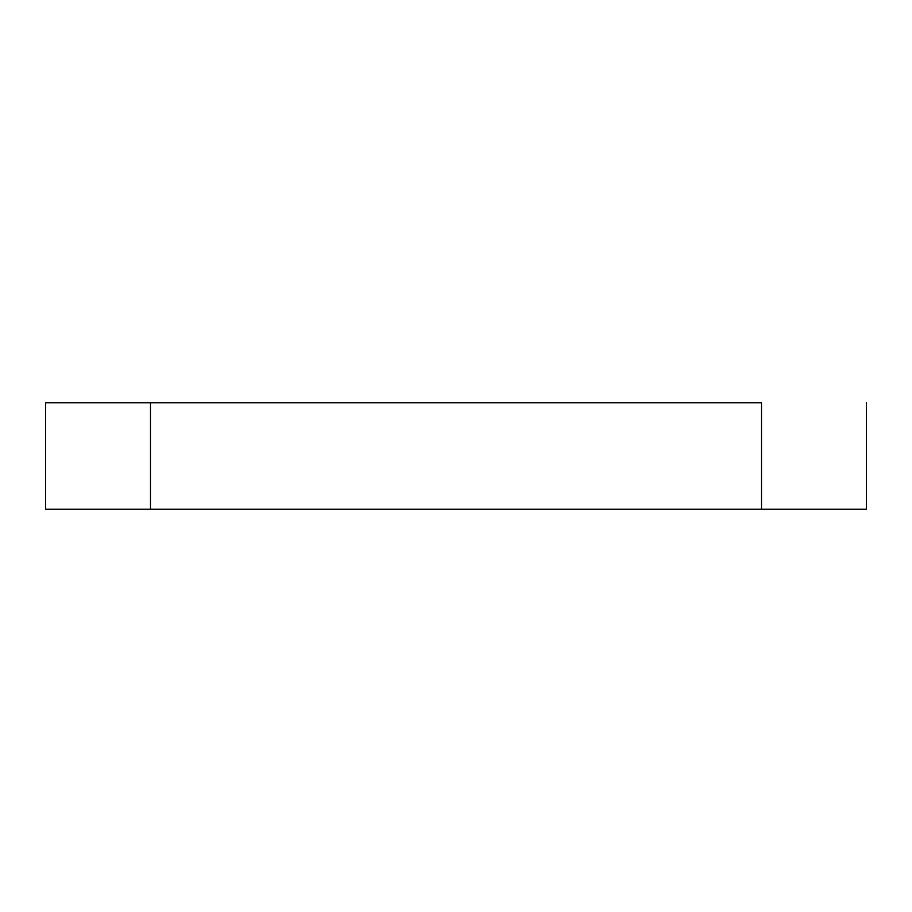 <?xml version="1.0" encoding="UTF-8"?>
<svg xmlns="http://www.w3.org/2000/svg" width="912" height="912" viewBox="0 0 912 912"><rect width="100%" height="100%" fill="white"/><g stroke="black" fill="none" stroke-linecap="round" stroke-linejoin="round"><path stroke-width="1.37" d="M866.4 509.227L45.6 509.227L866.4 509.227L866.4 402.773L866.4 509.227M761.52 402.773L761.52 509.227L761.52 402.773L150.48 402.773L150.48 509.227L150.48 402.773L45.6 402.773L45.6 509.227L45.6 402.773L761.52 402.773"/></g></svg>
